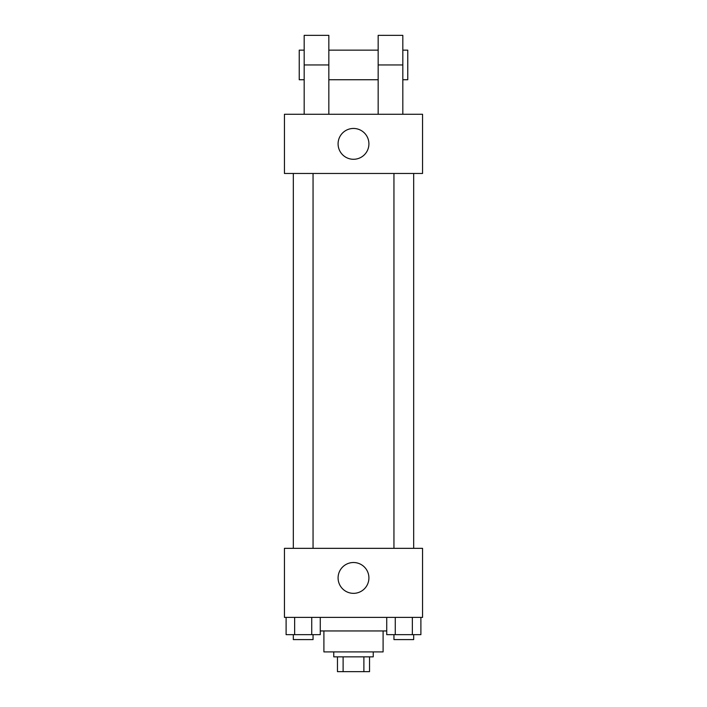 <?xml version="1.0" encoding="UTF-8"?>
<svg xmlns="http://www.w3.org/2000/svg" width="707" height="707" viewBox="0 0 707 707"><rect width="100%" height="100%" fill="white"/><g stroke="black" fill="none" stroke-linecap="round" stroke-linejoin="round"><path stroke-width="1.06" d="M363.884 656.856L363.884 671.65L337.469 671.65L337.469 656.856M363.884 671.65L369.531 671.65L369.531 656.856L369.531 671.65M373.234 651.916L373.234 656.856L333.766 656.856L333.766 651.916M343.116 656.856L343.116 671.65M383.097 630.953L383.097 651.916L323.903 651.916L323.903 630.953M386.729 630.953L320.271 630.953M422.556 617.388L284.444 617.388L284.444 548.34L422.556 548.34L422.556 617.388M368.913 577.928A15.413 15.413 0 0 1 345.794 591.282A15.413 15.413 0 0 1 345.794 564.584A15.413 15.413 0 0 1 368.913 577.928M393.949 548.34L393.949 173.462M313.051 173.462L313.051 548.34M422.556 173.462L284.444 173.462L284.444 114.269L422.556 114.269L422.556 173.462L284.444 173.462M420.895 617.388L420.895 634.656L386.729 634.656L386.729 617.388M412.358 617.388L412.358 634.656M395.266 617.388L395.266 634.656M413.675 634.656L413.675 639.588L393.949 639.588L393.949 634.656M320.271 617.388L320.271 634.656L286.105 634.656L286.105 617.388M311.734 617.388L311.734 634.656M294.642 617.388L294.642 634.656M313.051 634.656L313.051 639.588L293.325 639.588L293.325 634.656M338.087 143.866A15.413 15.413 0 0 1 361.206 130.521A15.413 15.413 0 0 1 361.206 157.219A15.413 15.413 0 0 1 338.087 143.866M378.165 114.269L378.165 64.947L402.822 64.947L402.822 35.35L378.165 35.35L378.165 64.947M378.165 50.144L328.835 50.144M304.178 114.269L304.178 64.947L328.835 64.947L328.835 114.269M328.835 64.947L328.835 35.35L304.178 35.35L304.178 64.947M402.822 114.269L402.822 64.947M402.822 79.741L407.762 79.741L407.762 50.144L402.822 50.144M304.178 50.144L299.238 50.144L299.238 79.741L304.178 79.741M413.675 548.34L413.675 173.462M293.325 173.462L293.325 548.34M378.165 79.741L328.835 79.741"/></g></svg>
